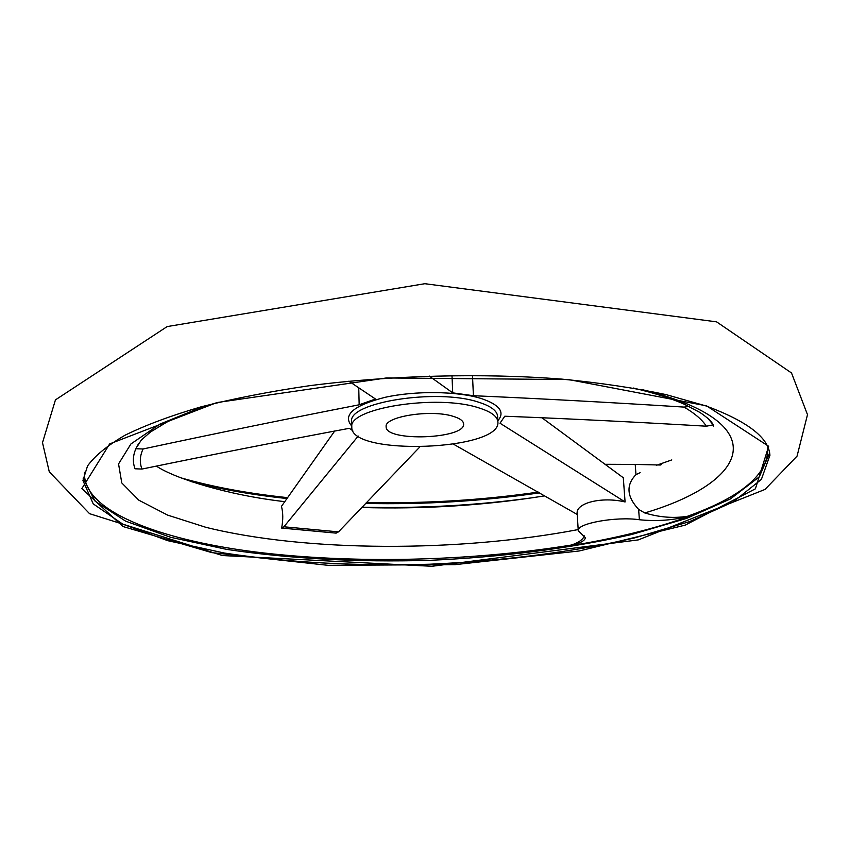 <?xml version="1.0" encoding="UTF-8"?>
<svg xmlns="http://www.w3.org/2000/svg" width="850" height="850" viewBox="0 0 850 850"><rect width="100%" height="100%" fill="white"/><g stroke="black" fill="none" stroke-linecap="round" stroke-linejoin="round"><path stroke-width="1.27" d="M568.161 546.114C579.328 543.756 585.055 540.94 585.342 537.668L578.266 530.697C576.236 523.547 616.016 516.247 639.402 519.743C656.965 521.539 674.05 520.221 690.668 515.791C655.732 528.541 614.89 538.645 568.161 546.114L571.168 545.073C469.944 561.446 352.049 564.113 254.182 551.82C157.431 539.357 82.238 510.436 84.511 472.324M584.428 535.893C582.707 539.771 578.287 542.831 571.168 545.073M138.571 443.604L135.883 448.747C132.855 455.632 132.579 462.315 135.054 468.786L141.95 469.062C213.063 454.431 282.179 440.853 349.286 428.326L352.75 430.663M135.883 448.747L143.055 448.981C216.952 433.192 288.989 418.466 359.168 404.791L358.743 387.483M348.851 381.172L375.477 399.022L359.168 404.791M429.165 376.008L452.721 392.859L451.987 375.487M689.138 406.47L684.037 407.086C609.758 402.379 539.559 398.597 473.418 395.717L452.721 392.859M708.124 418.604L713.192 424.851L706.403 426.201C635.162 422.014 567.959 418.689 504.772 416.224L500.002 423.215L625.079 501.957L623.294 477.753L541.716 417.605M578.266 530.697L577.182 513.783C575.397 503.03 601.534 496.326 625.079 501.957M577.224 514.462L453.592 444.242M419.677 447.111L338.491 531.877L335.909 533.109L281.647 528.073L283.911 526.788L358.222 436.05M473.418 395.717L472.483 375.381M478.656 407.819C491.034 411.666 497.452 416.373 497.888 421.919C501.479 450.681 350.338 456.227 351.804 427.274C347.374 408.308 437.102 393.943 478.656 407.819M334.762 430.939L281.446 506.356C283.135 512.529 283.199 519.764 281.647 528.073M453.039 416.288C459.839 418.328 463.367 420.867 463.611 423.884C465.768 439.057 385.103 442.021 386.144 426.732C383.987 416.627 430.854 409.137 453.039 416.288M767.773 447.259C769.037 473.652 742.316 496.644 687.618 516.237L690.668 515.791M687.618 516.237C673.891 518.489 659.611 517.395 644.778 512.954L638.616 509.373C626.737 496.612 625.866 485.031 635.981 474.619L640.156 472.674M635.981 474.619L635.216 464.429L660.365 465.014M635.216 464.429L605.126 464.291M544.786 495.826L539.707 496.644C481.663 505.665 422.301 509.277 361.611 507.493M351.783 426.094C342.284 415.098 353.324 405.524 384.891 397.364C415.183 390.596 457.364 391.127 480.973 398.438C499.609 404.685 505.229 412.123 497.834 420.729M141.95 469.062C139.474 462.581 139.846 455.887 143.055 448.981M684.037 407.086C694.556 413.196 702.015 419.571 706.403 426.201M338.491 531.877L283.911 526.788M351.804 427.274L351.677 421.706C347.246 402.56 436.868 388.099 478.38 402.114C490.758 406.013 497.165 410.752 497.611 416.351L497.888 421.919M769.59 453.007L759.305 476.85L730.373 498.961L686.588 518.394L631.561 534.544C569.511 548.484 502.265 557.069 429.824 560.331C357.34 562.392 289.648 558.737 226.738 549.398L170.68 537.317L125.588 521.135L95.115 501.203L83.119 478.178M769.93 455.303L761.388 479.379L733.338 501.797L689.732 521.549L634.366 537.976C572.815 552.096 502.361 560.957 429.973 564.209C357.531 566.27 286.62 562.583 224.198 553.01L167.779 540.685L122.836 524.184L93.224 503.88L82.949 480.494L87.539 465.959C94.924 455.759 107.429 445.506 125.056 435.211C145.637 425.096 171.052 415.618 201.301 406.778C234.058 398.48 270.289 391.436 309.984 385.634C391.457 375.254 482.449 372.927 561.797 379.111C600.291 382.861 635.024 388.025 665.996 394.591L705.861 405.896C747.639 421.377 768.995 437.846 769.93 455.303M706.584 405.854L768.655 446.293L755.406 488.824L685.185 525.13L579.158 550.981L455.186 564.634L328.015 565.324L211.778 552.617L122.953 526.522L81.855 488.612L109.661 443.913L216.931 402.56L386.368 377.963L568.554 379.546L706.584 405.854M661.629 464.483L659.982 465.046M539.612 492.862C482.641 501.149 424.586 504.688 365.457 503.455M286.949 498.525C252.259 494.859 220.49 489.249 191.622 481.716M533.619 497.59C477.254 505.368 420.017 508.566 361.909 507.184M578.202 529.571C459.011 552.351 306.244 552.245 205.806 527.298L167.588 515.089L138.837 500.183L121.784 482.938L118.554 463.93L130.921 443.955L159.928 424.108L205.434 405.663M642.292 389.651C777.208 422.875 748.531 482.173 644.778 512.954M639.402 519.743L638.616 509.373M336.186 533.12L281.786 528.084M716.561 321.842L424.841 283.709L167.153 326.581L55.452 399.872L42.5 442.68L49.289 471.835L89.558 513.676L222.424 555.539L431.853 566.291L638.329 539.888L765.011 489.43L797.056 456.131L807.5 414.672L791.52 372.98L716.561 321.842M671.787 459.924L656.582 465.258M538.273 492.097C482.014 500.204 424.703 503.678 366.35 502.509M287.576 497.643C248.242 493.521 212.776 486.944 181.156 477.913M284.75 501.649C227.619 495.168 174.611 478.369 156.421 466.14M713.352 426.233L713.086 424.894M137.296 446.42L141.291 440.034L150.386 432.066L166.759 422.142C179.945 415.703 195.766 409.456 214.232 403.41M633.356 388.046C653.862 392.913 670.82 398.289 684.197 404.175L699.986 412.484C707.412 417.573 711.684 421.494 712.789 424.246"/></g></svg>
